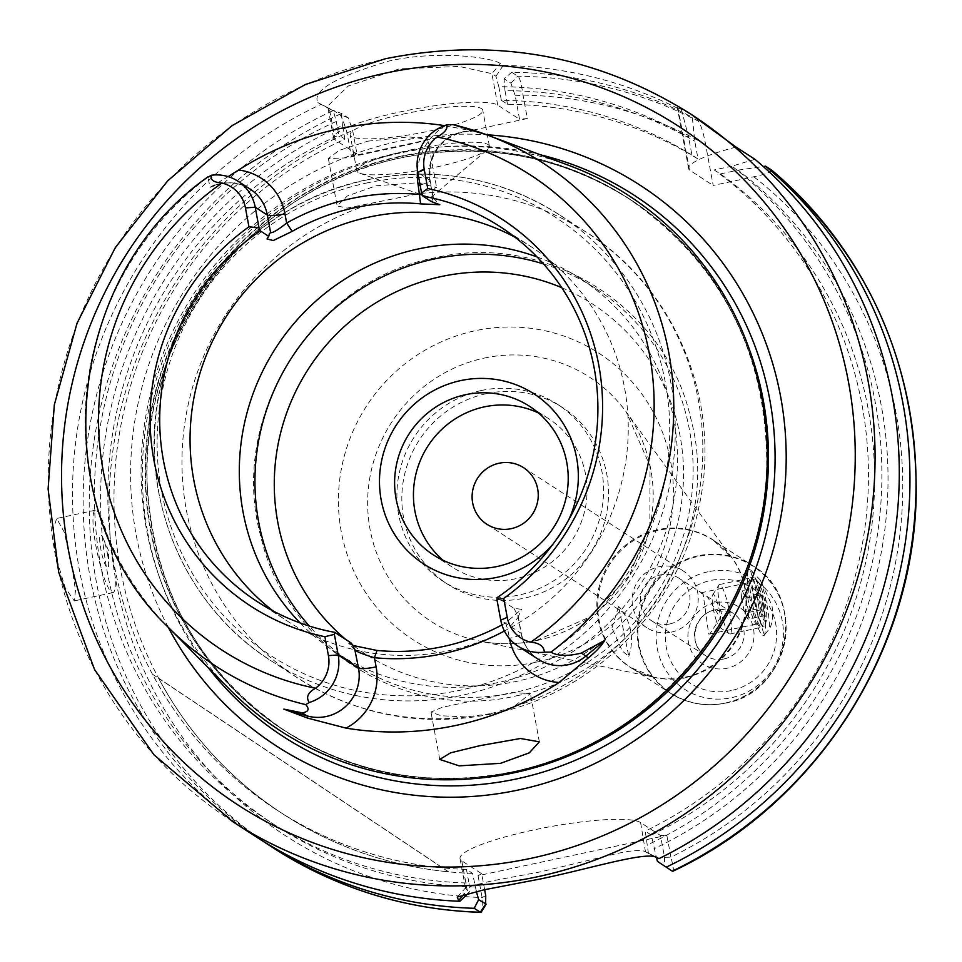 <?xml version="1.0" encoding="UTF-8"?>
<svg xmlns="http://www.w3.org/2000/svg" width="962" height="962" viewBox="0 0 962 962"><rect width="100%" height="100%" fill="white"/><g stroke="black" fill="none" stroke-linecap="round" stroke-linejoin="round"><path stroke-width="0.72" stroke-dasharray="4.81 3.61" d="M611.964 627.982L618.626 606.397L628.787 656.361L622.258 650.913L611.964 627.982M756.493 606.024A21.068 3.499 -102.1 0 1 756.805 623.977A21.068 3.499 -102.1 0 1 756.18 623.809A21.068 3.499 -102.1 0 1 756.168 623.797A21.068 3.499 -102.1 0 1 748.292 600.709A21.068 3.499 -102.1 0 1 747.474 583.176A21.068 3.499 -102.1 0 1 747.979 582.756A21.068 3.499 -102.1 0 1 748.604 582.924A21.068 3.499 -102.1 0 1 756.493 606.024M761.387 605.675A25.289 4.209 -102.1 0 1 760.978 627.02A25.289 4.209 -102.1 0 1 751.538 599.314A25.289 4.209 -102.1 0 1 750.552 578.27A25.289 4.209 -102.1 0 1 761.387 605.675M760.461 580.29L750.119 569.372L751.623 574.579C755.843 587.073 758.838 603.21 760.581 622.967L764.237 635.317L769.42 628.679C772.498 623.917 773.352 616.197 771.969 605.531L760.461 580.29A33.718 5.604 -102.1 0 1 767.087 605.868A33.718 5.604 -102.1 0 1 769.42 628.679M760.581 622.967A33.718 5.604 -102.1 0 1 753.955 597.378A33.718 5.604 -102.1 0 1 751.623 574.579M763.022 606.745A33.718 5.604 -102.1 0 1 763.515 635.461A33.718 5.604 -102.1 0 1 749.891 598.256A33.718 5.604 -102.1 0 1 749.398 569.528A33.718 5.604 -102.1 0 1 763.022 606.745M671.248 632.142A33.718 32.792 -57.1 0 0 697.582 605.29A33.718 32.792 -57.1 0 0 683.489 571.115A33.718 32.792 -57.1 0 0 659.114 566.714A33.718 32.792 -57.1 0 0 632.78 593.578A33.718 32.792 -57.1 0 0 646.873 627.741A33.718 32.792 -57.1 0 0 671.248 632.142M701.13 593.085L703.078 593.831L708.705 633.982L709.728 634.054L720.261 617.941L707.262 596.536L701.13 593.085M669.72 623.965A25.289 24.603 -57.1 0 0 689.477 603.823A25.289 24.603 -57.1 0 0 678.907 578.198A25.289 24.603 -57.1 0 0 660.629 574.891A25.289 24.603 -57.1 0 0 640.872 595.045A25.289 24.603 -57.1 0 0 651.442 620.67A25.289 24.603 -57.1 0 0 669.72 623.965M107.419 553.535A16.859 2.802 -102.1 0 1 108.61 563.852A16.859 2.802 -102.1 0 1 105.808 565.957A16.859 2.802 -102.1 0 1 100.854 549.29A16.859 2.802 -102.1 0 1 103.114 538.239A16.859 2.802 -102.1 0 1 107.419 553.535M71.705 565.415L75.505 590.427L74.302 600.901L65.163 587.638L55.291 554.809L53.187 529.437L56.662 518.482L64.201 532.082L71.705 565.415M112.338 556.721A42.148 7.011 -102.1 0 1 112.963 592.628A42.148 7.011 -102.1 0 1 95.935 546.103A42.148 7.011 -102.1 0 1 95.31 510.209A42.148 7.011 -102.1 0 1 112.338 556.721M403.331 114.057A67.436 10.895 -10.5 0 1 482.768 110.269A67.436 10.895 -10.5 0 1 429.593 131.048A67.436 10.895 -10.5 0 1 350.156 134.848A67.436 10.895 -10.5 0 1 403.331 114.057M410.004 150.048A67.436 10.895 -10.5 0 1 489.442 146.248A67.436 10.895 -10.5 0 1 487.469 149.639A67.436 10.895 -10.5 0 1 436.267 167.027A67.436 10.895 -10.5 0 1 359.884 173.28A67.436 10.895 -10.5 0 1 356.83 170.827A67.436 10.895 -10.5 0 1 410.004 150.048M168.627 627.657A300.06 291.883 122.9 0 1 208.008 177.14L210.005 187.35L220.743 183.766C231.349 181.662 241.113 183.417 250.036 189.021A41.138 40.019 -57.1 0 0 220.298 183.658A41.138 40.019 -57.1 0 0 210.005 187.35L228.15 176.635M444.528 125.613A303.559 295.286 122.9 0 1 445.406 125.745L472.991 131.06L453.138 124.663M654.857 856.733L646.079 852.104C641.931 849.193 629.328 850.36 608.273 855.603L540.885 871.776L491.245 881.036L465.933 887.373L465.572 888.491L469.672 891.942L468.734 892.832M484.644 889.694L481.685 873.736L461.796 860.87A92.725 14.983 -10.5 0 1 460.028 858.633A92.725 14.983 -10.5 0 1 533.152 830.062A92.725 14.983 -10.5 0 1 640.608 822.594L660.485 835.461L664.55 857.334L664.453 865.92L657.455 861.387M491.341 713.588L513.516 706.854L530.411 693.614L511.916 692.592L442.183 707.335L430.952 712.048L441.161 715.764L466.39 716.943L491.341 713.588M418.41 193.759L436.604 187.494L417.424 182.792L376.178 185.762L347.402 195.959L337.145 205.928L347.078 208.117L418.41 193.759A265.524 258.285 122.9 0 1 586.592 232.395A265.524 258.285 122.9 0 1 699.711 489.466A265.524 258.285 122.9 0 1 513.516 706.854M367.917 141.149L408.97 136.881L427.669 139.286L416.257 142.941L346.488 157.864L328.367 158.55L338.985 150.457L367.917 141.149M168.194 627.212A334.199 325.084 122.9 0 1 398.292 141.414A334.199 325.084 122.9 0 1 486.676 134.776M229.942 689.718A319.312 310.618 122.9 0 1 155.736 374.927A319.312 310.618 122.9 0 1 396.861 153.198A319.312 310.618 122.9 0 1 569.011 165.452M514.862 237.121A223.376 217.28 122.9 0 1 530.459 246.284A223.376 217.28 122.9 0 1 623.833 472.643A223.376 217.28 122.9 0 1 449.326 650.589A223.376 217.28 122.9 0 1 287.854 621.416A223.376 217.28 122.9 0 1 273.088 610.942M543.518 263.949A223.376 217.28 122.9 0 1 595.346 288.251A223.376 217.28 122.9 0 1 688.72 514.61A223.376 217.28 122.9 0 1 514.213 692.556A223.376 217.28 122.9 0 1 352.729 663.371A223.376 217.28 122.9 0 1 309.319 626.07M536.988 256.914A223.376 217.28 122.9 0 1 579.701 278.126A223.376 217.28 122.9 0 1 673.075 504.485A223.376 217.28 122.9 0 1 498.569 682.443A223.376 217.28 122.9 0 1 337.085 653.258A223.376 217.28 122.9 0 1 300.216 623.003M553.15 543.927A101.359 98.593 -57.1 0 0 568.614 520.033M538.479 412.987A88.504 86.099 122.9 0 1 548.304 418.446A88.504 86.099 122.9 0 1 585.305 508.128A88.504 86.099 122.9 0 1 516.161 578.643A88.504 86.099 122.9 0 1 452.176 567.075A88.504 86.099 122.9 0 1 443.169 560.353M486.219 393.711A105.363 102.489 122.9 0 1 562.385 407.467A105.363 102.489 122.9 0 1 606.433 514.249A105.363 102.489 122.9 0 1 524.122 598.184A105.363 102.489 122.9 0 1 447.943 584.415A105.363 102.489 122.9 0 1 403.908 477.645A105.363 102.489 122.9 0 1 486.219 393.711M481.301 390.524A105.363 102.489 122.9 0 1 557.467 404.293A105.363 102.489 122.9 0 1 601.503 511.062A105.363 102.489 122.9 0 1 519.191 594.997A105.363 102.489 122.9 0 1 443.025 581.228A105.363 102.489 122.9 0 1 398.977 474.458A105.363 102.489 122.9 0 1 481.301 390.524M501.936 624.915A223.376 217.28 -57.1 0 0 505.495 622.955L521.512 609.319L513.912 608.297L497.282 597.534M495.935 76.275L503.258 65.428L500.384 63.576C491.907 57.335 437.698 50.048 389.165 60.991C335.437 76.984 311.7 90.861 317.917 102.633L333.381 111.075L329.353 108.465L327.693 106.133L348.256 86.027L399.206 68.891L459.283 66.438L491.907 73.677L495.935 76.275L498.833 86.712A401.419 390.476 122.9 0 1 688.6 137.181L681.649 110.353L677.861 107.9A421.452 409.968 122.9 0 1 677.982 107.972L683.429 110.137L699.338 119.601M257.01 837.373A421.452 409.968 122.9 0 1 74.098 457.251A421.452 409.968 122.9 0 1 320.803 104.485M351.383 156.193L357.01 154.064L352.669 130.64L348.364 117.941L341.51 113.504L333.453 110.462L339.526 114.394C341.041 115.067 343.542 121.2 347.017 132.78L351.383 156.193L527.332 118.53L522.991 95.106C521.26 83.165 519.54 76.876 517.797 76.226L511.748 72.294A421.452 409.968 122.9 0 1 692.303 117.244L694.756 141.161L698.063 159.043L691.918 155.062L688.6 137.181M771.68 170.118C771.392 172.066 765.439 174.29 753.811 176.767L713.191 185.462L705.615 144.589C703.438 132.876 701.033 125.072 698.376 121.176L692.303 117.244M670.899 857.142L666.846 835.281L660.485 835.461M481.685 873.736L478.066 875.685L666.846 835.281M478.066 875.685L482.118 897.558C482.527 908.898 481.926 913.78 480.315 912.229M476.31 891.257L472.595 873.376L466.45 869.395L468.975 883.044A401.419 390.476 122.9 0 1 100.325 563.588A401.419 390.476 122.9 0 1 336.279 121.501L333.381 111.075M468.975 883.044L469.672 891.942M648.484 853.667L645.249 831.12L651.406 835.1L656.361 857.455M754.942 159.295L731.986 166.149A401.419 390.476 122.9 0 1 647.787 844.768M466.45 869.395A387.746 377.176 122.9 0 1 277.573 810.509A387.746 377.176 122.9 0 1 109.415 459.403A387.746 377.176 122.9 0 1 338.804 135.089L336.279 121.501M731.986 166.149L714.213 169.949A387.746 377.176 122.9 0 1 645.249 831.12M283.682 814.465A387.746 377.176 122.9 0 0 448.557 871.8L442.484 867.868A387.746 377.176 122.9 0 1 277.609 810.545A387.746 377.176 122.9 0 1 152.477 674.23L158.55 678.15A387.746 377.176 122.9 0 0 283.682 814.465L283.73 814.489A387.746 377.176 122.9 0 1 115.572 463.383A387.746 377.176 122.9 0 1 344.949 139.069L338.804 135.089M472.595 873.376A387.746 377.176 122.9 0 1 283.73 814.489M714.213 169.949L720.37 173.93A387.746 377.176 122.9 0 1 651.406 835.1M475.132 887.024A401.419 390.476 122.9 0 1 106.481 567.568A401.419 390.476 122.9 0 1 342.436 125.481L344.949 139.069M720.37 173.93L738.131 170.13A401.419 390.476 122.9 0 1 653.944 848.749M341.51 113.504L342.436 125.481M262.361 840.776A421.452 409.968 122.9 0 1 85.149 459.812A421.452 409.968 122.9 0 1 333.453 110.462M738.131 170.13L763.299 166.522M672.306 871.163L672.27 871.139C674.134 872.642 673.689 867.977 670.923 857.142L664.55 857.334M503.258 65.428A421.452 409.968 122.9 0 1 681.649 110.353M498.833 86.712L501.358 100.301A387.746 377.176 122.9 0 1 691.918 155.062M501.358 100.301L507.503 104.281A387.746 377.176 122.9 0 1 698.063 159.043M507.503 104.281L504.99 90.693A401.419 390.476 122.9 0 1 694.756 141.161M511.748 72.294L504.064 78.704L510.918 83.141L515.223 95.839L519.564 119.264L527.332 118.53M504.99 90.693L504.064 78.704M422.486 195.154L433.453 198.208L430.194 180.652C428.102 155.796 438.9 139.574 462.626 131.986L472.991 131.06A41.138 40.019 -57.1 0 0 462.181 131.878A41.138 40.019 -57.1 0 0 429.906 180.279A15.176 2.453 -10.5 0 1 430.194 180.652A15.176 2.453 -10.5 0 1 420.081 184.908M351.37 643.097L348.677 643.686L352.32 645.358M208.008 177.14L208.862 176.25M433.453 198.208L431.313 201.551M513.912 608.297L518.133 616.137L517.76 617.941L507.72 629.184A231.806 225.481 122.9 0 1 504.413 631M357.01 154.064L335.185 139.947A84.295 13.624 -10.5 0 1 333.586 137.915A84.295 13.624 -10.5 0 1 406.986 110.51A84.295 13.624 -10.5 0 1 497.739 105.159L519.564 119.264M736.062 147.078A84.295 13.624 -10.5 0 0 688.612 168.566A84.295 13.624 -10.5 0 0 689.489 170.058L713.191 185.462M689.393 170.07L677.861 107.9M689.489 170.058L677.982 107.972M640.608 822.594L645.454 851.755L656.986 857.491M510.918 83.141L517.797 76.226A421.452 409.968 122.9 0 1 698.376 121.176M515.223 95.839L522.991 95.106A404.605 393.578 122.9 0 1 705.615 144.589M273.737 848.195A421.452 409.968 122.9 0 1 90.921 466.967A421.452 409.968 122.9 0 1 339.526 114.394L348.364 117.941M485.738 895.61L482.118 897.558A404.605 393.578 122.9 0 1 115.175 576.623A404.605 393.578 122.9 0 1 347.017 132.78L352.669 130.64M505.495 622.955L507.72 629.184L509.427 638.347A56.301 54.774 122.9 0 0 509.475 638.636M448.557 871.8L158.55 678.15M442.484 867.868L152.477 674.23M760.269 611.11A20.611 3.427 77.9 0 0 766.437 620.526A20.611 3.427 77.9 0 0 762.397 591.786A20.611 3.427 77.9 0 0 758.188 581.962A20.611 3.427 77.9 0 0 755.988 588.984A20.611 3.427 77.9 0 0 760.269 611.11M757.419 613.864A25.289 4.209 77.9 0 0 764.02 626.731A25.289 4.209 77.9 0 0 764.994 625.396A25.289 4.209 77.9 0 0 760.04 590.151A25.289 4.209 77.9 0 0 754.869 578.102A25.289 4.209 77.9 0 0 753.438 577.284A25.289 4.209 77.9 0 0 757.419 613.864M723.448 621.139A25.289 4.209 77.9 0 0 729.28 633.802A25.289 4.209 77.9 0 0 730.05 634.006A25.289 4.209 77.9 0 0 726.069 597.426A25.289 4.209 77.9 0 0 719.468 584.559A25.289 4.209 77.9 0 0 718.854 585.052A25.289 4.209 77.9 0 0 723.448 621.139M715.764 618.927A16.859 2.802 77.9 0 0 719.648 627.368A16.859 2.802 77.9 0 0 720.935 620.37A16.859 2.802 77.9 0 0 717.508 603.114A16.859 2.802 77.9 0 0 712.686 594.877A16.859 2.802 77.9 0 0 715.764 618.927M764.249 615.728L764.994 608.886L762.084 594.612L758.429 587.169L757.671 594.011L760.581 608.297L764.249 615.728L747.991 619.215L744.323 611.772L760.581 608.297M757.671 594.011L741.413 597.498L744.323 611.772M741.413 597.498L742.171 590.656L758.429 587.169M742.171 590.656L745.839 598.087L762.084 594.612M747.991 619.215L748.749 612.373L745.839 598.087M748.749 612.373L764.994 608.886M536.616 662.121A170.755 166.101 -57.1 0 0 670.562 461.171A170.755 166.101 -57.1 0 0 475.192 330.724A170.755 166.101 -57.1 0 0 341.257 531.661A170.755 166.101 -57.1 0 0 536.616 662.121M484.235 358.092A145.563 141.594 122.9 0 1 626.334 412.109A145.563 141.594 122.9 0 1 536.592 640.584A145.563 141.594 122.9 0 1 478.415 640.836A145.563 141.594 122.9 0 1 367.676 499.963A145.563 141.594 122.9 0 1 484.235 358.092M697.931 555.832A75.866 73.797 -57.1 0 0 638.66 616.257A75.866 73.797 -57.1 0 0 670.37 693.133A75.866 73.797 -57.1 0 0 725.216 703.054A75.866 73.797 -57.1 0 0 784.487 642.616A75.866 73.797 -57.1 0 0 752.777 565.74A75.866 73.797 -57.1 0 0 697.931 555.832M725.588 703.042A75.577 73.521 122.9 0 1 639.129 645.31A75.577 73.521 122.9 0 1 698.412 556.385A75.577 73.521 122.9 0 1 784.872 614.117A75.577 73.521 122.9 0 1 725.588 703.042M731.18 690.584A56.746 55.207 122.9 0 1 666.257 647.234A56.746 55.207 122.9 0 1 710.774 580.447A56.746 55.207 122.9 0 1 775.697 623.809A56.746 55.207 122.9 0 1 731.18 690.584M708.092 571.765A64.887 63.119 -57.1 0 0 657.19 648.123A64.887 63.119 -57.1 0 0 731.433 697.703A64.887 63.119 -57.1 0 0 782.334 621.344A64.887 63.119 -57.1 0 0 708.092 571.765M723.881 658.994A25.289 24.603 -57.1 0 0 743.638 638.852A25.289 24.603 -57.1 0 0 733.068 613.227A25.289 24.603 -57.1 0 0 714.79 609.92A25.289 24.603 -57.1 0 0 695.033 630.062A25.289 24.603 -57.1 0 0 705.603 655.687A25.289 24.603 -57.1 0 0 723.881 658.994M714.91 602.801A33.718 32.792 -57.1 0 0 688.467 642.484A33.718 32.792 -57.1 0 0 727.044 668.241A33.718 32.792 -57.1 0 0 753.486 628.559A33.718 32.792 -57.1 0 0 714.91 602.801M685.726 677.513A75.866 73.797 -57.1 0 0 744.997 617.075A75.866 73.797 -57.1 0 0 713.287 540.199A75.866 73.797 -57.1 0 0 658.441 530.29A75.866 73.797 -57.1 0 0 599.182 590.728A75.866 73.797 -57.1 0 0 630.892 667.604A75.866 73.797 -57.1 0 0 685.726 677.513M685.064 677.212A76.01 73.942 -57.1 0 0 731.938 557.912A76.01 73.942 -57.1 0 0 657.731 529.701A76.01 73.942 -57.1 0 0 596.861 603.787A76.01 73.942 -57.1 0 0 654.689 677.344A76.01 73.942 -57.1 0 0 685.064 677.212M417.472 170.635A56.301 54.774 122.9 0 1 445.406 125.745M461.796 860.87L467.267 890.379L464.189 893.975M232.792 821.704A421.452 409.968 122.9 0 1 55.291 554.809A421.452 409.968 122.9 0 1 385.882 58.862A421.452 409.968 122.9 0 1 690.56 113.925M208.441 667.953A322.547 313.756 122.9 0 1 400.709 152.922A322.547 313.756 122.9 0 1 540.343 154.774M473.448 778.631A316.787 308.153 122.9 0 1 285.702 731.276A316.787 308.153 122.9 0 1 153.283 410.245A316.787 308.153 122.9 0 1 400.769 157.876A316.787 308.153 122.9 0 1 629.773 199.266A316.787 308.153 122.9 0 1 749.975 351.07M513.227 771.704A316.787 308.153 122.9 0 1 284.223 730.314A316.787 308.153 122.9 0 1 151.804 409.295A316.787 308.153 122.9 0 1 399.29 156.926A316.787 308.153 122.9 0 1 628.294 198.316A316.787 308.153 122.9 0 1 760.714 519.336A316.787 308.153 122.9 0 1 513.227 771.704M399.002 156.59A316.955 308.321 122.9 0 1 761.627 398.725A316.955 308.321 122.9 0 1 513.011 771.704A316.955 308.321 122.9 0 1 150.385 529.569A316.955 308.321 122.9 0 1 399.002 156.59M366.426 183.057A261.303 254.184 122.9 0 1 665.379 382.672A261.303 254.184 122.9 0 1 460.413 690.163A261.303 254.184 122.9 0 1 161.46 490.536A261.303 254.184 122.9 0 1 366.426 183.057M367.087 179.882A265.524 258.285 122.9 0 1 559.042 214.574A265.524 258.285 122.9 0 1 670.021 483.645A265.524 258.285 122.9 0 1 462.59 695.165A265.524 258.285 122.9 0 1 270.647 660.473A265.524 258.285 122.9 0 1 159.656 391.414A265.524 258.285 122.9 0 1 367.087 179.882M561.748 287.674A208.622 202.934 122.9 0 1 682.154 497.775A208.622 202.934 122.9 0 1 516.426 681.397A208.622 202.934 122.9 0 1 353.763 645.839M753.811 176.767A404.605 393.578 122.9 0 1 670.923 857.142M466.39 716.943A265.524 258.285 122.9 0 1 298.208 678.306A265.524 258.285 122.9 0 1 185.089 421.224A265.524 258.285 122.9 0 1 371.284 203.848M351.912 644.432A208.622 202.934 122.9 0 1 345.815 639.514M433.189 197.992L429.906 180.279L417.773 172.426M517.821 615.62L521.091 633.309L500.745 620.153M518.133 616.137L521.38 633.681A15.176 2.453 -10.5 0 0 521.091 633.309A41.138 40.019 -57.1 0 0 538.419 659.355C529.304 653.282 523.629 644.72 521.38 633.681A15.176 2.453 -10.5 0 1 509.427 638.347M497.739 105.159L491.907 73.677L500.384 63.576M335.185 139.947L329.353 108.465L317.917 102.633M646.079 852.104L656.204 857.142M628.787 656.361A50.577 50.577 0 0 0 618.626 606.397M756.168 623.797L760.978 627.02M764.237 635.317L763.515 635.461M536.243 640.572L589.826 617.015L629.196 575.889L649.843 525.781L650.035 465.993L626.334 412.109L731.938 557.912L713.287 540.199L752.777 565.74C808.345 597.546 789.225 693.037 725.468 703.114C705.663 707.07 687.301 703.739 670.37 693.133L630.892 667.604L654.689 677.344L478.415 640.836C497.57 644.768 516.847 644.672 536.243 640.572M683.489 571.115L523.472 467.628M651.442 620.67L705.603 655.687C687.373 645.514 693.71 613.323 715.031 609.98L733.068 613.227L707.262 596.536M703.078 593.831L678.907 578.198M103.114 538.239L108.49 550.48L108.61 563.852M112.963 592.628L74.302 600.901M489.442 146.248L482.768 110.269M359.884 173.28L430.423 197.859L487.469 149.639M460.028 858.633L465.572 888.491M539.345 741.834L530.411 693.614M427.669 139.286L436.604 187.494M629.773 199.266C559.571 155.279 483.285 141.486 400.913 157.924C251.154 186.676 135.75 338.564 147.619 491.233C155.868 594.143 201.888 674.158 285.702 731.276L284.223 730.314C354.425 774.314 430.711 788.094 513.083 771.668C653.294 744.299 765.103 609.427 766.75 465.608C766.69 351.202 720.538 262.097 628.294 198.316L629.773 199.266M559.042 214.574C500.036 177.609 435.966 166.029 366.847 179.822C264.117 200.445 177.934 288.925 159.139 393.013C137.987 495.454 184.031 606.024 270.647 660.473L298.208 678.306C358.297 715.896 423.28 727.705 493.133 713.744C594.456 693.277 678.98 607.816 699.085 506.06C722.246 402.501 675.781 288.432 586.592 232.395L559.042 214.574M579.701 278.126L595.346 288.251M516.678 695.754C638.251 673.232 723.568 536.856 690.572 417.785C665.776 306.253 545.779 231.313 434.583 257.924C312.722 280.483 227.369 417.424 260.87 536.64C285.991 647.799 405.748 722.282 516.678 695.754M548.304 418.446L529.473 406.265M557.467 404.293L562.385 407.467M500.108 226.647L530.459 246.284M700.913 592.832L747.979 582.756M709.728 634.054L756.805 623.977M257.491 601.779L287.854 621.416M443.025 581.228L447.943 584.415M452.176 567.075L433.345 554.894M337.085 653.258L352.729 663.371M328.367 158.55L337.145 205.928M439.73 759.427L430.952 712.048M333.586 137.915L327.693 106.133M688.612 168.566L677.26 107.347M457.275 897.089L465.945 887.385M433.417 198.16L439.778 204.69M269.42 233.453L267.003 238.961M354.918 650.096L348.677 643.686M517.748 617.905L521.512 609.307M356.83 170.827L350.156 134.848M95.31 510.209L56.662 518.482M646.873 627.741L486.856 524.254M750.119 569.372L749.398 569.528M747.474 583.176L750.552 578.27M766.437 620.526L764.994 625.396M730.05 634.006L764.02 626.731M719.648 627.368L729.28 633.802M712.686 594.877L718.854 585.052M719.468 584.559L753.438 577.284M758.188 581.962L754.869 578.102"/><path stroke-width="1.44" d="M511.231 528.655A33.718 32.792 -57.1 0 0 537.578 501.803A33.718 32.792 -57.1 0 0 523.472 467.628A33.718 32.792 -57.1 0 0 499.11 463.227A33.718 32.792 -57.1 0 0 472.763 490.091A33.718 32.792 -57.1 0 0 486.856 524.254A33.718 32.792 -57.1 0 0 511.231 528.655M453.138 124.663A300.06 291.883 122.9 0 1 487.253 134.993L452.97 124.615L446.741 124.868C447.967 128.728 444.745 132.768 437.085 137.001A32.708 31.818 -57.1 0 0 424.254 169.625L427.753 188.54L421.584 193.013L422.871 196.092L431.313 201.551L439.802 204.702L420.598 203.884A223.376 217.28 -57.1 0 0 354.545 207.768A223.376 217.28 -57.1 0 0 292.147 231.373L286.64 223.028A231.806 225.481 122.9 0 1 351.395 198.521A231.806 225.481 122.9 0 1 419.937 194.492L422.486 195.154M479.954 745.67L520.466 738.491L539.345 741.834L529.304 752.849L500.553 763.323L459.163 765.86L439.73 759.427L450.637 752.813L479.954 745.67M208.008 177.14L211.496 175.228A41.138 40.019 122.9 0 1 237.891 181.169A41.138 40.019 122.9 0 1 255.219 207.227L259.031 227.814L248.954 226.816L245.442 207.9A32.708 31.818 -57.1 0 0 221.957 183.045C213.372 182.311 209.896 179.702 211.496 175.228M486.676 134.776A334.199 325.084 122.9 0 1 785.798 441.113A334.199 325.084 122.9 0 1 518.494 789.97A334.199 325.084 122.9 0 1 168.194 627.212M518.073 646.199A41.138 40.019 122.9 0 1 500.745 620.153L496.933 599.554L503.727 598.436L507.239 617.351A32.708 31.818 -57.1 0 0 530.723 642.195C539.261 642.917 543.843 646.223 544.456 652.14A41.138 40.019 122.9 0 1 518.073 646.199L538.419 659.355A41.138 40.019 -57.1 0 0 585.918 656.072L604.737 640.427L581.301 653.09C567.712 656.433 557.575 656.108 550.901 652.14A300.06 291.883 122.9 0 0 671.536 370.562A300.06 291.883 122.9 0 0 487.253 134.993L569.011 165.452A319.312 310.618 122.9 0 1 766.077 485.233A319.312 310.618 122.9 0 1 511.724 772.883A319.312 310.618 122.9 0 1 229.942 689.718L168.627 627.657A300.06 291.883 122.9 0 0 305.772 704.617L309.223 702.5C305.784 697.209 307.9 692.46 315.584 688.251A32.708 31.818 -57.1 0 0 328.427 655.627L324.915 636.712L334.379 634.355L334.728 632.335A223.376 217.28 122.9 0 1 257.491 601.779A223.376 217.28 122.9 0 1 260.317 230.892L268.747 236.339L269.42 233.453L270.635 232.756C273.208 232.756 278.547 229.509 286.64 223.028L284.944 213.853A15.176 2.453 -10.5 0 1 267.352 215.079A41.138 40.019 -57.1 0 0 250.036 189.021L237.891 181.169M273.088 610.942A223.376 217.28 122.9 0 1 196.488 386.002A223.376 217.28 122.9 0 1 368.987 217.099A223.376 217.28 122.9 0 1 514.862 237.121M309.319 626.07A223.376 217.28 122.9 0 1 266.991 408.634A223.376 217.28 122.9 0 1 433.862 259.067A223.376 217.28 122.9 0 1 543.518 263.949M300.216 623.003A223.376 217.28 122.9 0 1 249.819 403.198A223.376 217.28 122.9 0 1 418.229 248.954A223.376 217.28 122.9 0 1 536.988 256.914M568.614 520.033A101.359 98.593 -57.1 0 0 557.78 415.752A101.359 98.593 -57.1 0 0 460.678 380.603A101.359 98.593 -57.1 0 0 381.168 499.879A101.359 98.593 -57.1 0 0 497.138 577.32A101.359 98.593 -57.1 0 0 553.15 543.927M497.33 566.462A88.504 86.099 -57.1 0 0 566.474 495.947A88.504 86.099 -57.1 0 0 529.473 406.265A88.504 86.099 -57.1 0 0 465.5 394.697A88.504 86.099 -57.1 0 0 396.356 465.211A88.504 86.099 -57.1 0 0 433.345 554.894A88.504 86.099 -57.1 0 0 497.33 566.462M443.169 560.353A88.504 86.099 122.9 0 1 416.498 471.777A88.504 86.099 122.9 0 1 484.331 406.878A88.504 86.099 122.9 0 1 538.479 412.987M422.871 196.092A223.376 217.28 122.9 0 1 500.108 226.647A223.376 217.28 122.9 0 1 497.282 597.534L496.933 599.554M352.32 645.358L377.044 650.456A223.376 217.28 -57.1 0 0 443.097 646.56A223.376 217.28 -57.1 0 0 501.936 624.915M228.15 176.635L238.612 170.021A303.559 295.286 122.9 0 1 338.48 128.896A303.559 295.286 122.9 0 1 444.528 125.613M604.737 640.427C601.563 645.755 596.019 651.635 588.131 658.056L559.09 682.491A305.675 297.342 122.9 0 1 456.253 725.36A305.675 297.342 122.9 0 1 345.983 728.114L307.636 718.109L283.826 709.114L302.176 712.842C308.537 711.904 309.74 709.162 305.772 704.617M468.734 892.832L459.848 901.274A421.452 409.968 122.9 0 1 257.01 837.373L232.792 821.704A421.452 409.968 122.9 0 0 537.469 876.767A421.452 409.968 122.9 0 0 866.738 541.017A421.452 409.968 122.9 0 0 690.56 113.925L736.062 147.078L754.942 159.295A421.452 409.968 122.9 0 1 658.898 858.669L654.857 856.733M459.848 901.274L458.621 900.48L457.251 897.089L484.03 889.802L540.752 878.895C593.975 867.724 648.268 850.468 657.659 857.876L658.898 858.669M480.291 912.229L474.206 908.296A421.452 409.968 122.9 0 1 267.664 844.263A421.452 409.968 122.9 0 1 262.361 840.776M474.206 908.296L478.643 899.662L476.31 891.257M656.361 857.455L657.455 861.387L672.27 871.139A421.452 409.968 122.9 0 0 771.68 170.118L771.764 170.178C868.71 255.375 916.858 363.624 916.197 494.925C913.9 652.128 815.259 804.653 672.835 871.235L672.185 871.091M763.299 166.522L765.608 166.185A421.452 409.968 122.9 0 1 666.185 867.207M765.608 166.185L771.68 170.118M481.325 911.892L480.315 912.229A421.452 409.968 122.9 0 1 273.737 848.195C336.616 888.407 405.591 909.799 480.675 912.361M656.986 857.491L656.204 857.142M377.044 650.456L374.422 657.719C364.586 654.749 358.201 652.308 355.255 650.396L351.37 643.097L334.728 632.335M292.147 231.373L273.292 240.536L266.991 238.973L268.747 236.339M324.915 636.712A230.676 224.386 122.9 0 1 153.92 460.233A230.676 224.386 122.9 0 1 248.954 226.816M259.031 227.814L260.317 230.892M427.753 188.54A230.676 224.386 122.9 0 1 598.761 365.007A230.676 224.386 122.9 0 1 503.727 598.436M550.901 652.14L544.456 652.14M421.584 193.013L417.773 172.426A41.138 40.019 122.9 0 1 446.741 124.868M334.379 634.355L338.191 654.942A41.138 40.019 122.9 0 1 309.223 702.5M283.826 709.114L306.794 715.824A41.138 40.019 -57.1 0 0 358.537 668.109L354.918 650.096M504.413 631A231.806 225.481 122.9 0 1 374.434 657.719M478.643 899.662L486.159 904.124L481.361 911.916M480.315 912.229L485.642 904.196L485.738 895.61L484.644 889.694M420.598 203.884L418.229 185.317A56.301 54.774 122.9 0 1 417.472 170.635M420.081 184.908A15.176 2.453 -10.5 0 1 418.229 185.317M270.635 232.756L267.352 215.079L255.219 207.227L245.442 207.9M531.156 858.284A404.605 393.578 122.9 0 1 68.266 549.206A404.605 393.578 122.9 0 1 385.63 73.1A404.605 393.578 122.9 0 1 848.52 382.179A404.605 393.578 122.9 0 1 531.156 858.284M540.343 154.774A322.547 313.756 122.9 0 1 774.855 470.093A322.547 313.756 122.9 0 1 516.726 778.883A322.547 313.756 122.9 0 1 208.441 667.953M749.975 351.07A316.787 308.153 122.9 0 1 514.706 772.654A316.787 308.153 122.9 0 1 473.448 778.631M345.815 639.514A208.622 202.934 122.9 0 1 281.253 430.435A208.622 202.934 122.9 0 1 441.39 276.527A208.622 202.934 122.9 0 1 561.748 287.674M315.584 688.251A283.225 275.505 122.9 0 1 103.247 471.079A283.225 275.505 122.9 0 1 221.957 183.045M437.085 137.001A283.225 275.505 122.9 0 1 649.434 354.16A283.225 275.505 122.9 0 1 530.723 642.195M353.763 645.839A208.622 202.934 122.9 0 1 351.912 644.432M238.612 170.021A56.301 54.774 122.9 0 1 284.944 213.853M588.131 658.056A15.176 1.082 -129.7 0 0 585.918 656.072L581.301 653.09M307.636 718.109A15.176 3.379 106.3 0 0 306.794 715.824L302.176 712.842M374.422 657.719L376.13 666.882A15.176 2.453 -10.5 0 1 358.537 668.109L338.191 654.942L328.427 655.627M376.13 666.882A56.301 54.774 122.9 0 1 345.983 728.114M559.09 682.491A56.301 54.774 122.9 0 1 509.475 638.636M464.189 893.975L458.621 900.48M417.773 172.426L424.254 169.625M507.239 617.351L500.745 620.153M690.56 113.925C596.861 55.231 495.141 36.833 385.389 58.742L305.519 84.44L231.878 125.769L167.604 180.916L115.296 247.619L77.032 323.244L54.329 404.81L48.1 488.997L58.67 572.198L94.601 669.648L153.932 754.773L232.792 821.704M267.664 844.263L273.737 848.195M208.393 176.551C63.528 277.693 42.965 508.345 168.627 627.657"/></g></svg>
